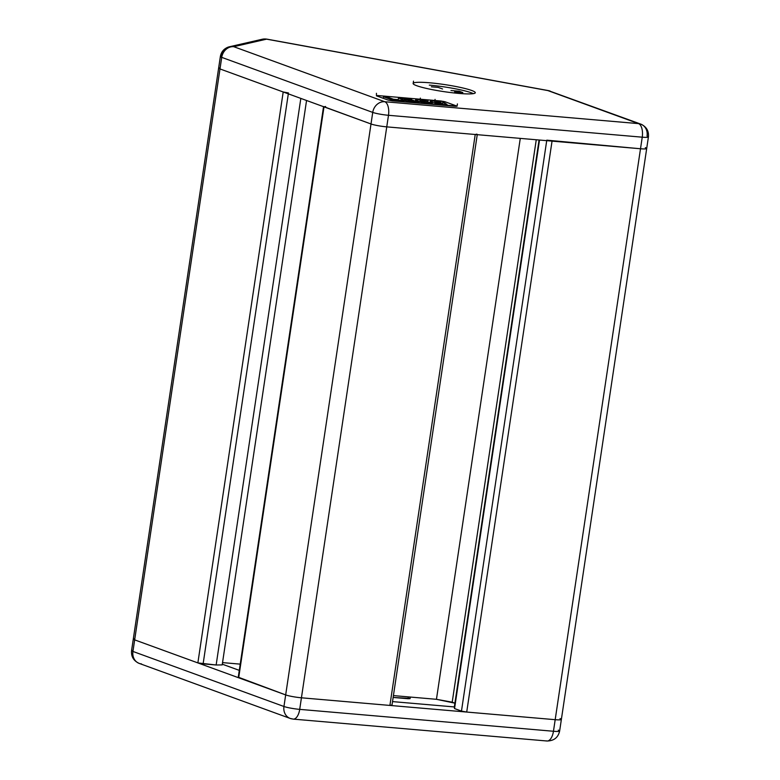 <?xml version="1.0" encoding="UTF-8"?>
<svg xmlns="http://www.w3.org/2000/svg" width="780" height="780" viewBox="0 0 780 780"><rect width="100%" height="100%" fill="white"/><g stroke="black" fill="none" stroke-linecap="round" stroke-linejoin="round"><path stroke-width="1.17" d="M391.511 705.062L389.902 705.432L301.431 697.798A11.778 1.326 -171.5 0 1 285.675 694.912L134.667 639.873A11.778 1.326 -171.5 0 1 133.302 639.015A11.778 1.326 8.5 0 0 134.667 639.873L219.989 68.942A11.778 1.326 -171.5 0 1 218.634 68.084A11.778 1.326 -171.5 0 1 219.141 67.792A11.778 1.326 8.5 0 0 219.989 68.942L134.667 639.873L197.867 662.912L283.198 91.981L219.989 68.942L283.198 91.981L288.444 92.937L283.198 91.981L197.867 662.912L134.667 639.873A11.778 1.326 -171.5 0 1 133.819 638.722A11.778 1.326 8.5 0 0 134.667 639.873L132.941 651.446L283.949 706.485L285.675 694.912L238.739 677.362M325.611 106.489L324.002 106.85L371.007 123.981A11.778 1.326 8.5 0 0 386.753 126.867L475.225 134.501L476.834 134.131M546.79 140.166L640.507 148.756A11.778 1.326 8.5 0 0 645.333 147.654A11.778 1.326 -171.5 0 1 646.698 148.502A11.778 1.326 -171.5 0 1 640.507 148.756L546.79 140.166M560.011 718.585A11.778 1.326 -171.5 0 1 555.184 719.687L466.713 712.052L461.467 711.097L454.545 708.572L454.282 707.333L539.068 140L454.282 707.333L539.507 140.039L454.545 708.572L461.467 711.097L546.712 140.663L461.467 711.097L466.713 712.052L552.045 141.121L466.713 712.052L555.184 719.687L640.507 148.756L555.184 719.687A11.778 1.326 8.5 0 0 561.366 719.433A11.778 1.326 -171.5 0 1 555.184 719.687L301.431 697.798L386.753 126.867A11.778 1.326 -171.5 0 1 371.007 123.981L323.554 106.567L238.222 677.498L238.68 677.781L324.002 106.85L238.68 677.781L285.675 694.912L371.007 123.981L285.675 694.912A11.778 1.326 8.5 0 0 301.431 697.798L389.902 705.432L475.225 134.501L386.753 126.867L299.705 709.371A11.778 5.665 94.9 0 1 293.221 719.111A11.778 5.665 94.9 0 1 292.51 718.945A11.778 10.237 -70 0 1 290.199 718.438A11.778 10.237 -70 0 1 283.949 706.485A11.778 1.326 8.5 0 0 299.705 709.371L553.459 731.26L299.705 709.371L301.431 697.798L555.184 719.687A11.778 1.326 8.5 0 0 560.011 718.585A11.778 1.326 -171.5 0 1 561.366 719.433L648.424 136.929A11.778 1.326 -171.5 0 1 642.242 137.182A11.778 5.665 -85.1 0 0 638.508 123.62L547.862 90.578A11.778 10.237 -70 0 1 550.163 91.085A11.778 10.237 110 0 0 547.862 90.578L266.584 39.156A11.778 3.237 -79.6 0 1 266.965 39.146A11.778 3.237 100.4 0 0 266.584 39.156L233.737 46.683L384.755 101.731L638.508 123.62L384.755 101.731A11.778 5.665 94.9 0 1 388.489 115.294L642.242 137.182L640.507 148.756A11.778 1.326 8.5 0 0 646.698 148.502M454.906 703.17L436.449 699.309L393.422 695.594L436.449 699.309L520.279 138.382L436.449 699.309L452.205 702.185L536.26 139.766L452.205 702.185L454.906 703.17M240.22 664.131L222.544 662.61L240.22 664.131M222.193 664.911L216.148 664.999L197.867 662.912L203.122 663.868L288.317 93.844L203.122 663.868L216.148 664.999L300.827 98.407L216.148 664.999L222.193 664.911L306.55 100.493L222.193 664.911M389.902 705.432L391.96 705.344L477.292 134.413L475.225 134.501L389.902 705.432M409.617 698.363L393.139 697.447L408.018 698.734L408.291 696.881L408.018 698.734L410.075 698.646L410.309 697.047M222.3 664.18L239.294 670.371L222.3 664.18M392.525 701.6L454.34 706.933L392.525 701.6M558.275 730.158A11.778 1.326 -171.5 0 1 559.64 731.006C558.158 737.558 553.946 740.893 546.975 741A11.778 5.665 -85.1 0 0 553.459 731.26L555.184 719.687L553.459 731.26A11.778 1.326 8.5 0 0 559.64 731.006A11.778 1.326 -171.5 0 1 553.459 731.26A11.778 5.665 94.9 0 1 546.975 741A11.778 5.665 94.9 0 1 546.263 740.844M134.667 639.873L285.675 694.912A11.778 1.326 8.5 0 0 301.431 697.798A11.778 1.326 -171.5 0 1 285.675 694.912L283.949 706.485A11.778 10.237 110 0 0 290.199 718.438L293.221 719.111A11.778 5.665 -85.1 0 0 299.705 709.371A11.778 1.326 -171.5 0 1 283.949 706.485L132.941 651.446L134.667 639.873M218.634 68.084L220.36 56.511A11.778 1.326 8.5 0 0 221.725 57.369A11.778 1.326 -171.5 0 1 220.36 56.511A11.778 1.326 -171.5 0 1 220.867 56.218A11.778 11.242 77.1 0 1 229.378 46.78A11.778 11.242 77.1 0 1 233.737 46.683L266.584 39.156A11.778 5.665 -85.1 0 0 265.863 39A11.778 5.665 94.9 0 1 266.584 39.156L547.862 90.578A11.778 3.237 -79.6 0 1 548.252 90.568A11.778 3.237 100.4 0 0 547.862 90.578L638.508 123.62A11.778 10.237 -70 0 1 640.809 124.127A11.778 10.237 110 0 0 638.508 123.62A11.778 5.665 94.9 0 1 642.242 137.182L388.489 115.294L386.753 126.867A11.778 1.326 -171.5 0 1 371.007 123.981A11.778 1.326 8.5 0 0 386.753 126.867L388.489 115.294A11.778 1.326 -171.5 0 1 372.733 112.408A11.778 1.326 8.5 0 0 388.489 115.294A11.778 5.665 -85.1 0 0 384.755 101.731A11.778 10.237 110 0 0 372.733 112.408L371.007 123.981L219.989 68.942A11.778 1.326 8.5 0 1 218.634 68.084L133.302 639.015A11.778 1.326 -171.5 0 1 133.819 638.722M133.302 639.015L131.576 650.588A11.778 1.326 8.5 0 0 132.941 651.446A11.778 1.326 -171.5 0 1 131.576 650.588A11.778 1.326 -171.5 0 1 132.083 650.296M141.492 663.907A11.778 10.237 -70 0 1 139.191 663.4A11.778 10.237 -70 0 1 132.941 651.446A11.778 10.237 110 0 0 139.191 663.4L290.199 718.438M376.438 93.298L376.457 95.843L388.118 100.093L392.32 100.864L388.118 100.093L376.457 95.843L377.744 95.55L440.837 100.99L445.039 101.761L456.7 106.012L392.32 100.864L455.413 106.304L457.06 106.236L457.411 103.915M458.796 93.415A31.405 3.539 -171.5 0 1 416.793 85.742A31.405 3.539 -171.5 0 1 429.653 82.787A31.405 3.539 -171.5 0 1 471.656 90.47A31.405 3.539 -171.5 0 1 458.796 93.415A31.405 3.539 8.5 0 0 471.656 90.47A31.405 3.539 8.5 0 0 429.653 82.787A31.405 3.539 8.5 0 0 413.166 83.46A31.405 3.539 8.5 0 0 458.796 93.415M473.363 93.639A31.405 3.539 8.5 0 0 429.302 85.108A31.405 3.539 -171.5 0 1 473.363 93.639M431.34 86.804L438.194 87.389L442.572 88.988L438.194 87.389L431.34 86.804M450.976 90.519L459.206 91.231L462.842 92.557L454.613 91.855L462.842 92.557L459.206 91.231L459.049 92.235L459.206 91.231L450.976 90.519M423.618 100.99A8.726 0.985 8.5 0 0 422.604 100.698L420.02 100.474A8.726 0.985 8.5 0 0 420.82 100.835A8.726 0.985 8.5 0 0 420.82 100.844A57.398 6.474 8.5 0 0 422.233 101.371A57.398 6.474 8.5 0 0 423.793 101.927L423.793 101.927A8.726 0.985 8.5 0 0 425.139 102.336L427.723 102.56L425.139 102.336A8.726 0.985 -171.5 0 1 423.793 101.927L423.793 101.927A57.398 6.474 -171.5 0 1 422.233 101.371A57.398 6.474 -171.5 0 1 420.82 100.844A8.726 0.985 -171.5 0 1 420.82 100.835A8.726 0.985 -171.5 0 1 420.02 100.474L422.604 100.698A8.726 0.985 -171.5 0 1 423.618 100.99L427.898 101.361A22.601 2.545 8.5 0 0 426.387 100.942A5.392 0.605 8.5 0 0 421.678 100.093A5.392 0.605 -171.5 0 1 426.387 100.942A22.601 2.545 -171.5 0 1 427.898 101.361L423.618 100.99L423.491 101.819M420.079 99.918A10.393 1.17 8.5 0 0 417.202 99.704A5.392 0.605 8.5 0 0 415.652 100.016A22.601 2.545 8.5 0 0 417.758 100.99A22.601 2.545 8.5 0 0 421.356 102.092A5.392 0.605 8.5 0 0 426.075 102.941A10.393 1.17 8.5 0 0 430.55 103.331A5.392 0.605 8.5 0 0 432.101 103.018A22.601 2.545 8.5 0 0 431.223 102.55L427.772 102.209L431.223 102.55A22.601 2.545 -171.5 0 1 432.101 103.018A5.392 0.605 -171.5 0 1 432.159 103.135A5.392 0.605 -171.5 0 1 430.55 103.331L430.423 104.149L430.55 103.331A10.393 1.17 -171.5 0 1 426.075 102.941L425.948 103.76L426.075 102.941A5.392 0.605 -171.5 0 1 421.356 102.092L421.171 103.35L421.356 102.092A22.601 2.545 -171.5 0 1 417.758 100.99L417.641 101.8L417.758 100.99A22.601 2.545 -171.5 0 1 415.652 100.016A5.392 0.605 -171.5 0 1 415.584 99.898A5.392 0.605 -171.5 0 1 417.202 99.704A10.393 1.17 -171.5 0 1 420.079 99.918M445.273 104.598A5.392 0.605 8.5 0 0 446.823 104.286A22.601 2.545 8.5 0 0 442.66 102.648A22.601 2.545 -171.5 0 1 446.823 104.286A5.392 0.605 -171.5 0 1 446.881 104.403A5.392 0.605 -171.5 0 1 445.273 104.598A10.393 1.17 -171.5 0 1 440.798 104.208A10.393 1.17 8.5 0 0 445.273 104.598L445.146 105.417L445.273 104.598M441.119 102.209A5.392 0.605 8.5 0 0 436.4 101.361A5.392 0.605 -171.5 0 1 441.119 102.209M434.801 101.186A10.393 1.17 8.5 0 0 431.925 100.981A5.392 0.605 8.5 0 0 430.375 101.283A22.601 2.545 8.5 0 0 432.481 102.258A22.601 2.545 8.5 0 0 436.078 103.36A5.392 0.605 8.5 0 0 440.798 104.208L440.671 105.027L440.798 104.208A5.392 0.605 -171.5 0 1 436.078 103.36L435.893 104.617L436.078 103.36A22.601 2.545 -171.5 0 1 432.481 102.258L432.178 104.296L432.481 102.258A22.601 2.545 -171.5 0 1 430.375 101.283A5.392 0.605 -171.5 0 1 430.316 101.166A5.392 0.605 -171.5 0 1 431.925 100.981A10.393 1.17 -171.5 0 1 434.801 101.186M438.526 103.194A8.726 0.985 -171.5 0 1 438.516 103.194A57.398 6.474 -171.5 0 1 436.956 102.648A57.398 6.474 -171.5 0 1 435.552 102.112A8.726 0.985 -171.5 0 1 435.542 102.112A8.726 0.985 -171.5 0 1 434.743 101.741L437.327 101.965A8.726 0.985 -171.5 0 1 438.672 102.385A57.398 6.474 -171.5 0 1 441.646 103.467A57.398 6.474 8.5 0 0 438.672 102.385A8.726 0.985 8.5 0 0 437.327 101.965L434.743 101.741A8.726 0.985 8.5 0 0 435.542 102.112A57.398 6.474 8.5 0 0 436.956 102.648A57.398 6.474 8.5 0 0 438.516 103.194A8.726 0.985 8.5 0 0 438.526 103.194A8.726 0.985 8.5 0 0 439.871 103.613A8.726 0.985 -171.5 0 1 438.526 103.194M442.455 103.828L439.871 103.613L442.455 103.828M409.968 101.117L407.784 100.318L414.658 100.912L413.166 100.367L404.225 99.021L411.82 99.674L410.221 99.099L398.463 98.085L407.384 101.332L419.152 102.356L419.026 103.165L419.152 102.356L407.384 101.332L407.267 102.151L407.384 101.332L398.463 98.085L398.161 100.093L398.463 98.085L410.221 99.099L411.82 99.674L411.733 100.249L411.82 99.674L404.225 99.021L406.292 99.781L413.166 100.367L414.658 100.912L414.57 101.517L414.658 100.912L407.784 100.318L409.968 101.117L417.563 101.77L409.968 101.117M392.389 100.045L404.157 101.059L392.389 100.045L392.272 100.854L392.389 100.045L383.468 96.788L392.389 100.045M402.558 100.474L394.992 99.82L387.65 97.149L383.468 96.788L387.65 97.149L394.992 99.82L402.558 100.474L404.157 101.059L404.03 101.868L404.157 101.059M266.584 39.156A11.778 11.242 -102.9 0 0 262.216 39.253A11.778 11.242 77.1 0 1 266.584 39.156M443.752 101.419L443.527 102.911L443.752 101.419M219.141 67.792A11.778 1.326 -171.5 0 0 219.989 68.942L371.007 123.981L372.733 112.408L221.725 57.369L372.733 112.408A11.778 10.237 -70 0 1 384.755 101.731L233.737 46.683A11.778 10.237 110 0 0 221.725 57.369L219.989 68.942L221.725 57.369A11.778 10.237 -70 0 1 233.737 46.683A11.778 11.242 -102.9 0 0 229.378 46.78L262.216 39.253L266.965 39.146L548.252 90.568L640.809 124.127A11.778 10.237 -70 0 1 647.059 136.081A11.778 1.326 -171.5 0 1 648.424 136.929C648.97 130.972 646.435 126.711 640.809 124.127M645.333 147.654A11.778 1.326 -171.5 0 1 640.507 148.756L386.753 126.867L640.507 148.756L642.242 137.182A11.778 1.326 8.5 0 0 648.424 136.929M440.671 102.102L440.837 100.99L377.744 95.55L377.637 96.271M393.383 99.245L398.219 99.655L393.383 99.245M414.628 101.078L415.399 101.137L414.628 101.078M456.7 106.012L445.039 101.761L440.837 100.99M445.039 101.761L444.805 103.35M446.823 104.852L449.387 105.778L446.823 104.852M430.199 102.453L430.375 101.283L430.199 102.453M436.342 101.77L436.244 102.385L436.342 101.77M417.563 101.77L419.152 102.356M415.418 101.585L415.652 100.016L415.418 101.585M421.61 100.503L421.522 101.108L421.61 100.503M383.233 98.309L383.468 96.788L383.233 98.309M546.975 741L293.221 719.111M131.576 650.588C131.03 656.545 133.565 660.816 139.191 663.4M561.366 719.433L559.64 731.006M442.816 101.556L442.474 103.867M435.074 99.391L434.723 101.712M220.36 56.511C221.305 51.49 224.309 48.243 229.378 46.78M428.093 100.279L427.742 102.599M430.316 101.166L430.121 102.453M432.159 103.135L431.983 104.286M415.584 99.898L415.243 102.209M420.342 98.124L420.001 100.435M446.881 104.403L446.716 105.553M413.166 83.46L413.507 81.149"/></g></svg>
